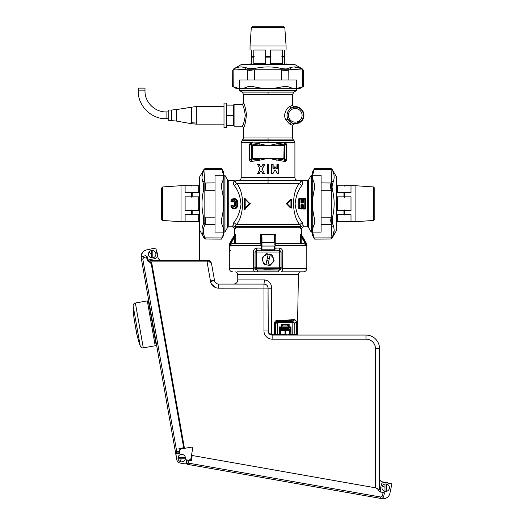 <?xml version="1.0" encoding="UTF-8"?>
<svg xmlns="http://www.w3.org/2000/svg" width="525" height="525" viewBox="0 0 525 525"><rect width="100%" height="100%" fill="white"/><g stroke="black" fill="none" stroke-linecap="round" stroke-linejoin="round"><path stroke-width="0.79" d="M321.09 217.153L331.288 217.212M331.288 216.097L330.645 220.493L331.288 224.418M331.754 181.269L331.052 169.503C330.481 167.987 330.481 167.987 331.052 169.503C330.481 167.987 330.481 167.987 331.052 169.503L332.456 170.1C334.688 174.622 334.688 179.215 332.456 183.881L332.049 187.176L332.456 189.925C334.688 199.113 334.688 208.3 332.456 217.488L332.456 223.525C334.688 228.191 334.688 232.785 332.456 237.307C331.885 238.534 331.885 238.534 332.456 237.307C331.885 238.534 331.885 238.534 332.456 237.307L331.052 237.91C330.481 239.42 330.481 239.42 331.052 237.91L332.456 237.307L334.117 230.468M333.736 227.207L333.447 226.144L331.288 226.144L331.288 181.269L333.447 181.269M332.456 170.1C331.885 168.879 331.885 168.879 332.456 170.1L333.729 173.67M321.09 182.91L331.288 182.995M331.288 182.424L331.052 182.949C330.481 184.629 330.481 187.064 331.052 190.253L331.288 190.201M312.25 172.43L312.25 234.983L314.639 239.111L330.625 239.039L332.03 238.225L336.453 230.56L336.453 176.846L332.03 169.188L330.625 168.368L314.639 168.302L312.25 172.43M331.754 226.144L331.052 237.91L314.134 237.969C314.803 239.479 314.803 239.479 314.134 237.969C312.053 233.5 312.053 229.012 314.134 224.523C314.803 222.823 314.803 220.362 314.134 217.153C312.053 208.189 312.053 199.224 314.134 190.253L314.619 186.743L314.134 182.884C312.053 178.395 312.053 173.913 314.134 169.437C314.803 167.928 314.803 167.928 314.134 169.437L331.052 169.503M314.134 237.969L312.592 232.122L321.09 232.122L321.09 175.284L312.592 175.284L314.134 169.437M247.268 79.964L247.347 69.766M246.776 69.766L249.565 70.409L254.553 69.766M289.341 69.766L288.816 70.002C287.136 70.573 284.701 70.573 281.505 70.002L281.564 69.766M288.848 79.964L288.77 69.766M245.621 69.3L233.855 70.002C232.345 70.573 232.345 70.573 233.855 70.002C232.345 70.573 232.345 70.573 233.855 70.002L234.458 68.598C238.98 66.367 243.574 66.367 248.24 68.598L254.277 68.598C263.465 66.367 272.652 66.367 281.84 68.598L286 68.998L287.877 68.598C292.543 66.367 297.137 66.367 301.658 68.598C302.886 69.169 302.886 69.169 301.658 68.598C302.886 69.169 302.886 69.169 301.658 68.598L302.262 70.002C303.772 70.573 303.772 70.573 302.262 70.002L301.658 68.598L294.053 66.957M290.883 67.489L290.496 67.607L290.496 69.766L245.621 69.766L245.621 67.607L241.362 66.938M234.458 68.598C233.231 69.169 233.231 69.169 234.458 68.598M238.481 88.344L233.789 86.92C238.265 89.001 242.747 89.001 247.242 86.92C248.942 86.251 251.396 86.251 254.612 86.92C263.576 89.001 272.541 89.001 281.505 86.92L286.466 86.435L288.875 86.92C293.37 89.001 297.852 89.001 302.328 86.92L296.481 88.463L296.481 79.964L239.636 79.964L239.636 88.463M236.782 88.804L299.335 88.804L303.463 86.415L303.397 70.429L302.577 69.024L294.912 64.595L241.205 64.595L233.54 69.024L232.726 70.429L232.654 86.415L236.782 88.804M233.789 86.92C232.28 86.251 232.28 86.251 233.789 86.92L233.855 70.002M302.328 86.92C303.837 86.251 303.837 86.251 302.328 86.92L302.262 70.002L290.496 69.3M205.472 168.427L205.065 169.503L203.661 170.1C201.429 174.622 201.429 179.215 203.661 183.881L203.661 189.925C201.429 199.113 201.429 208.3 203.661 217.488L203.661 223.525L205.065 224.457C202.834 228.933 202.834 233.415 205.065 237.91L205.472 238.98L205.065 237.91L203.661 237.307L204.087 238.225L205.492 239.039L221.478 239.111L221.983 237.969C224.063 233.5 224.063 229.012 221.983 224.523C221.314 222.823 221.314 220.362 221.983 217.153C224.063 208.189 224.063 199.224 221.983 190.253C221.314 187.044 221.314 184.59 221.983 182.884C224.063 178.395 224.063 173.913 221.983 169.437L223.525 175.284L215.027 175.284L215.027 232.122L223.525 232.122L223.407 233.284M205.492 239.039L204.048 238.133M203.661 223.525C201.429 228.191 201.429 232.785 203.661 237.307C201.429 232.785 201.429 228.191 203.661 223.525M215.027 224.497L205.065 224.457C205.636 222.784 205.636 220.343 205.065 217.153L204.829 217.212M204.829 182.424L205.065 182.949C205.636 184.629 205.636 187.064 205.065 190.253L204.829 190.201M215.027 182.91L204.829 182.995M204.363 181.269L205.065 169.503L203.661 170.1L202 176.84M202.177 179.163L202.67 181.269L204.829 181.269L204.829 223.394L203.713 223.394M203.661 170.1L204.087 169.181L205.492 168.368L221.478 168.302L223.867 172.43L223.867 234.97L221.478 239.111M221.511 168.374L221.983 169.437L205.065 169.503M221.99 237.963L205.065 237.91M162.671 186.946L162.671 220.461L181.033 221.721L181.033 185.686L162.671 186.946L161.313 188.311L161.313 219.102L162.671 220.461M191.638 214.699L191.907 215.073L192.183 214.699L198.706 214.699L198.706 221.563L192.183 221.563L191.907 221.189L191.638 221.563L185.108 221.563L185.108 214.699L191.638 214.699L191.638 210.571L185.108 210.571L185.108 196.836L191.638 196.836L191.638 192.714L185.108 192.714L185.108 185.843L191.638 185.686L181.033 185.686M191.638 196.836L191.907 197.59L192.183 196.836L198.706 196.836L198.706 210.571L192.183 210.571L191.907 209.823L191.638 210.571M191.638 185.843L191.907 186.218L192.183 185.843L198.706 185.843L198.706 192.714L192.183 192.714L191.907 192.34L191.638 192.714M199.388 221.721L192.183 221.563M192.183 196.836L192.183 192.714M192.183 214.699L192.183 210.571M192.183 185.843L199.388 185.686M191.907 221.189L192.183 221.721M192.183 185.686L191.907 186.218M191.907 192.34L191.907 197.59M191.907 209.823L191.907 215.073M181.033 221.721L191.638 221.563M199.664 228.519L199.388 177.87L199.388 260.275L199.388 229.543L204.087 238.225M373.446 186.946L374.804 188.311L374.804 219.102L373.446 220.461L373.446 186.946L355.084 185.686L355.084 221.721L344.479 221.721L344.21 221.189L343.934 221.721L336.728 221.721M344.479 192.714L344.21 192.34L343.934 192.714L337.411 192.714L337.411 185.843L343.934 185.843L344.21 186.218L344.479 185.686L351.008 185.843L351.008 192.714L344.479 192.714L344.21 197.59L343.934 196.836L337.411 196.836L337.411 210.571L343.934 210.571L344.21 209.823L344.479 210.571L344.21 215.073L343.934 214.699L337.411 214.699L337.411 221.563L343.934 221.563M344.21 186.218L344.479 185.843M343.934 210.571L343.934 214.699M343.934 192.714L343.934 196.836M344.479 214.699L351.008 214.699L351.008 221.563L344.479 221.563M344.479 196.836L351.008 196.836L351.008 210.571L344.479 210.571M336.728 185.686L343.934 185.843M343.934 221.721L344.21 221.189M344.21 192.34L344.21 197.59M344.21 209.823L344.21 215.073M284.812 27.608L251.304 27.608L250.038 45.97L286.079 45.97L284.812 27.608L283.454 26.25L252.663 26.25L251.304 27.608M265.676 56.575L265.027 56.844L265.676 57.12L265.676 63.643L253.785 63.643L253.785 57.12L254.435 56.844L253.785 56.575L253.785 50.046L265.676 50.046L265.676 56.575L270.441 56.575L270.441 50.046L282.332 50.046L282.332 56.575L284.714 56.575L284.714 50.046C286.525 50.046 286.525 50.046 284.714 50.046M282.332 56.575L281.682 56.844L282.332 57.12L282.332 63.643L270.441 63.643L270.441 57.12L271.09 56.844L270.441 56.575M284.714 63.643C286.525 63.643 286.525 63.643 284.714 63.643L284.714 56.575M281.682 56.844L284.714 56.844L282.332 57.12M251.403 63.643C249.592 63.643 249.592 63.643 251.403 63.643L251.403 57.12L253.785 57.12M251.403 50.046C249.592 50.046 249.592 50.046 251.403 50.046L251.403 56.844L254.435 56.844M265.676 57.12L270.441 57.12M251.403 56.575L253.785 56.575M265.027 56.844L271.09 56.844M150.412 261.903L207.093 261.903L207.093 260.275L161.339 260.275A3.399 3.399 0 0 1 157.992 257.467L157.165 252.768A4.082 4.082 0 0 0 156.627 251.344L155.741 247.971L146.468 249.939L155.741 247.971L157.336 255.373C157.467 256.981 156.765 258.024 155.223 258.503L147.952 260.092M141.107 257.125A6.799 6.799 0 0 1 141.087 256.469M141.094 256.239A6.799 6.799 0 0 1 141.12 255.898M141.127 255.819A6.799 6.799 0 0 1 141.232 255.176M141.238 255.163A6.799 6.799 0 0 1 144.638 250.615M145.228 250.333A6.799 6.799 0 0 1 145.838 250.103M146.468 249.939C142.616 251.14 140.857 253.746 141.186 257.768L141.448 259.252A2.717 2.717 0 0 1 143.561 256.121L145.602 255.682L147.217 256.732A1.358 1.358 0 0 1 147.23 256.777L147.709 259.527A1.358 1.358 0 0 0 148.273 260.407L150.826 262.192A2.717 2.717 0 0 1 151.942 263.95L184.334 447.635L178.973 448.573L179.727 452.858L176.157 452.858L175.488 452.301L141.448 259.252L175.488 452.301L176.157 452.858L176.728 451.5L175.488 452.301L176.787 459.651L175.494 452.314M145.694 255.662L147.217 256.732A1.358 1.358 0 0 1 147.23 256.777L143.843 257.447L142.787 259.015L176.728 451.5L179.491 451.5L179.727 452.858L179.491 451.5L179.727 452.858L176.157 452.858L175.488 452.301M183.665 447.753L151.272 264.068L150.432 262.749L147.879 260.964L148.273 260.407L147.23 256.777M148.273 260.407L150.826 262.192L150.432 262.749M157.336 255.373L157.349 256.207M141.186 257.768L142.334 252.663M142.177 256.882L141.789 257.394M141.448 259.252L141.448 259.252A2.717 2.717 0 0 1 143.561 256.121L143.843 257.447L142.787 259.015L141.448 259.252M179.491 451.5L179.727 452.858L179.491 451.5M145.602 255.682L146.554 256.876L147.217 256.732M177.962 461.875A4.082 4.082 0 0 1 176.787 459.651A4.082 4.082 0 0 0 177.962 461.875A4.082 4.082 0 0 1 176.787 459.651A4.082 4.082 0 0 0 177.962 461.875M185.804 463.969L185.318 463.883L185.804 463.969A0.682 0.682 0 0 0 186.605 463.299A0.682 0.682 0 0 1 185.804 463.969A0.682 0.682 0 0 0 186.605 463.299A0.682 0.682 0 0 1 185.804 463.969L185.318 463.883L185.804 463.969M287.378 330.304L289.748 330.304L289.748 329.49L288.658 328.401L281.722 328.401L288.658 328.401L289.748 329.49L280.639 329.49L281.722 328.401L280.639 329.49L280.639 330.304L287.444 330.382L280.501 330.737M285.397 330.737L285.397 334.471L287.444 334.825L289.682 334.471L289.682 330.737L287.444 330.382M280.704 330.737L280.704 334.471L286.125 334.668M284.99 334.471L284.99 330.737M289.885 330.737L289.032 330.56M288.271 330.428L287.549 330.382M282.168 330.422L282.942 330.382M283.539 334.786L282.201 334.793M281.472 334.674L280.704 334.471M284.261 334.668L283.572 334.786M288.908 334.674L288.186 334.793M274.719 250.373L274.148 249.802L261.968 249.802L261.968 246.041L274.719 246.041L274.995 250.786L279.871 250.714L279.464 248.023C281.472 248.437 282.575 249.762 282.772 252L281.033 252.059L281.033 267.133L279.674 267.133L279.674 268.485L256.443 268.485L256.443 252.059L279.674 252.059L279.674 267.133L255.084 267.133L255.084 252.059L256.443 252.059L257.204 247.997L261.122 248.213L261.122 250.891L274.995 250.891L259.127 250.891M237.031 271.832L257.9 271.832L256.443 268.485L279.871 268.472L279.405 269.948L279.871 268.472L281.085 267.186L281.085 252L279.871 250.714A1.358 1.358 -135 0 1 281.033 252.059L279.674 252.059L278.913 247.997L279.464 248.023M279.871 268.472A1.358 1.358 -45 0 0 281.033 267.133L282.772 267.186L282.588 268.433L306.81 268.433C306.633 270.48 305.498 271.609 303.411 271.832L281.308 271.832C282.082 271.628 282.509 270.5 282.588 268.433L279.024 269.968L279.405 269.948L278.329 271.832L279.024 269.968L263.839 269.745M276.99 250.891L274.995 250.891L274.995 248.213L278.913 247.997M278.335 271.832L257.782 271.832L256.443 268.485L255.032 267.186L255.032 252L253.345 252C253.542 249.762 254.645 248.437 256.653 248.023L257.204 247.997M255.032 267.186L255.084 267.133A1.358 1.358 45 0 0 256.246 268.472L255.032 267.186L253.345 267.186L253.345 252M256.574 250.615L256.246 250.714A1.358 1.358 135 0 0 255.084 252.059L256.246 250.714L256.653 248.023M256.443 250.701L261.122 250.786M257.092 269.968L279.024 269.968L279.674 268.485M254.809 271.832C254.034 271.628 253.608 270.5 253.529 268.433L256.712 269.948L253.529 268.433L253.345 267.186L253.529 268.433C253.608 270.5 254.034 271.628 254.809 271.832L257.782 271.832M281.308 271.832L299.086 271.832M256.246 268.472L256.712 269.948M261.122 250.766L274.719 250.615M279.674 268.118L279.674 267.133M282.772 252L282.588 268.433M306.187 250.891L306.187 245.313L303.824 243.278L275.678 243.456M274.995 248.213L274.995 245.313L306.187 245.313M261.122 248.213L261.122 244.637L259.763 243.278L232.293 243.278L229.93 245.313L261.122 245.313M253.529 268.433L229.307 268.433L229.307 250.891L229.93 250.891L229.93 245.313M258.766 243.278L259.75 243.278M260.971 244.007L261.122 244.637L260.964 244M233.048 243.278L234.36 243.278M303.069 243.278L301.75 243.278M275.146 244.007L274.995 245.313M277.344 243.278L276.34 243.278L274.995 244.637L275.152 244M288.468 325.953L288.468 326.904L289.15 326.904L289.15 327.587L290.299 328.67L290.095 334.655L290.095 328.67A1.089 1.089 90 0 0 289.006 327.587L289.15 327.587A0.682 0.682 -90 0 1 288.468 326.904L282.135 326.904L281.918 325.953L282.135 326.904L281.236 327.587A0.682 0.682 90 0 0 281.918 326.904L279.405 326.904L279.405 334.386L280.081 334.386A0.682 0.682 -90 0 0 280.763 335.062A0.682 0.682 90 0 1 280.081 334.386L280.291 328.67A1.089 1.089 -90 0 1 281.374 327.587L280.088 328.67L279.405 326.904L281.17 327.587L289.15 327.587L288.251 326.904L288.337 325.441L287.378 324.863L289.15 324.181L281.236 324.181L281.918 325.953L283.001 324.863L287.378 324.863L283.008 324.863L281.918 325.953L283.001 324.863L281.236 324.181L289.15 324.181L288.468 325.953L287.378 324.863A1.089 1.089 90 0 1 288.468 325.953L287.378 324.863L283.008 324.863L287.378 324.863M280.081 334.386L280.081 328.67L281.17 327.58L280.081 328.67A1.089 1.089 -90 0 1 281.17 327.587L281.17 327.58M289.209 327.587L290.981 326.904L290.299 328.67L289.209 327.587A1.089 1.089 90 0 1 290.299 328.67L289.216 327.58M290.299 334.655L290.981 334.655L290.981 326.904L289.15 326.904L289.15 324.181M277.607 322.75L292.747 322.75L292.845 321.398L277.64 321.392L277.64 322.75L277.535 321.398L277.607 334.386L275.107 334.386L275.12 322.947L275.566 323.393L277.607 322.75L277.607 334.386L279.405 334.386L279.405 335.062M290.981 334.655L294.814 334.655L294.814 323.393L292.747 322.75M292.779 334.655L292.845 321.398L294.814 323.393L296.395 321.818L296.461 334.733L296.408 321.812L296.461 334.733L294.814 334.655A0.407 0.407 -90 0 0 295.221 335.062M274.89 335.062A0.682 0.676 90 0 0 275.566 334.386L275.566 323.393L277.535 321.398M296.408 321.923L296.408 321.812C295.949 320.44 295.155 319.882 293.993 320.145L277.121 320.873L275.12 322.947M296.408 321.812C295.91 320.132 294.984 319.443 293.646 319.725L293.993 320.145L292.747 321.392M293.646 319.725L276.997 320.46L277.64 321.392M297.006 335.062L296.461 334.733M267.973 287.306L268.058 288.146A4.082 4.082 0 0 0 263.977 284.071L264.462 279.917C268.997 280.593 271.392 283.31 271.655 288.074L268.058 288.146L271.655 288.081L271.642 334.346L272.048 334.373L271.642 334.346C269.122 333.683 267.927 332.561 268.058 330.986A4.082 4.082 0 0 0 272.14 335.062L272.048 334.373L274.608 334.373L274.621 322.941C274.772 321.444 275.559 320.618 276.997 320.46L281.21 320.368M295.969 320.782L295.214 320.289M281.918 325.953A1.089 1.089 -90 0 1 283.008 324.863M274.608 334.373L274.444 335.062L274.608 334.373M365.964 339.143L365.964 335.062A13.598 13.598 0 0 1 379.562 348.659L379.562 489.923L379.562 348.659L375.487 348.659A9.516 9.516 0 0 0 365.964 339.143L272.14 339.143A8.157 8.157 0 0 1 263.977 330.986L263.977 284.071L265.611 284.412M266.943 285.344L267.776 286.657M268.249 332.22L268.058 288.146L271.648 288.218M271.642 335.029L272.14 335.062L271.642 335.029L271.642 334.346M263.977 284.071L218.538 284.071M211.529 263.57L211.542 263.642C211.28 262.454 210.033 261.857 207.802 261.857L207.093 261.903L210.282 279.989L214.548 280.698A4.082 4.082 0 0 0 218.564 284.071L218.564 288.146L271.655 288.081M365.964 335.062L272.14 335.062A4.082 4.082 0 0 1 268.058 330.986L263.977 330.986A8.157 8.157 0 0 0 272.14 339.143L272.14 335.062M211.542 263.642L214.548 280.698L211.542 263.642L211.116 262.421L207.585 260.315M207.802 261.857L207.526 260.275L207.093 260.275L207.526 260.275C208.707 260.085 211.299 261.831 211.116 262.421L211.116 262.421M209.114 260.597L209.849 260.997M149.973 260.275L207.526 260.275M150.025 261.903L149.914 260.275M182.352 447.983L182.483 448.717L180.869 449.006L179.543 450.896L179.983 453.364L177.371 453.364A1.358 1.358 0 0 0 176.032 454.965L176.873 459.742A4.082 4.082 0 0 0 180.18 463.05L184.872 463.877A1.358 1.358 0 0 0 186.467 462.538L186.467 459.854L188.941 460.287L190.831 458.968L191.093 457.472L191.835 457.603M190.838 458.955L192.629 448.783A1.358 1.358 0 0 0 191.054 447.208L180.876 449L179.543 450.896L179.983 453.364L177.371 453.364M211.503 284.071L215.775 287.654M176.032 454.965L176.873 459.742L176.032 454.965M389.734 493.999L389.898 493.369A6.799 6.799 0 0 1 382.069 498.645L187.523 464.343M186.467 462.538L186.467 459.854L188.941 460.287L190.831 458.968M391.867 484.089L389.898 493.369L391.867 484.089L388.493 483.21A4.082 4.082 0 0 0 387.069 482.672L382.371 481.845A3.399 3.399 0 0 1 379.562 478.498M147.787 303.647L147.302 300.897L148.45 301.317L156.148 344.971L155.21 345.758L147.787 303.647M382.712 498.73L380.586 498.389A2.717 2.717 0 0 0 383.716 496.276L384.444 492.857L379.431 491.564L383.047 492.608M378.879 490.783L377.646 489.011L375.887 487.896L192.202 455.503L191.257 460.858L186.972 460.103L188.337 460.346L188.337 463.109L186.972 463.68A0.682 0.682 0 0 0 187.537 464.349L380.586 498.389L380.822 497.05L382.39 495.994L383.106 492.621L384.444 492.857M380.822 497.05L188.337 463.109L187.537 464.349L186.972 463.68L187.537 464.349L186.972 463.68L186.972 460.103M377.646 489.011A2.717 2.717 0 0 0 377.239 488.552M376.471 488.066A2.717 2.717 0 0 0 375.887 487.896M379.431 491.564L380.31 492.122L379.431 491.564M391.65 483.768L384.464 482.501C382.856 482.37 381.813 483.072 381.327 484.614L380.179 490.028M386.485 497.93L387.575 497.195M175.868 454.027L176.873 459.742L175.868 454.027A0.682 0.682 0 0 1 176.538 453.233A0.682 0.682 0 0 0 175.868 454.027A0.682 0.682 0 0 1 176.538 453.233A0.682 0.682 0 0 0 175.868 454.027L176.873 459.742L175.868 454.027M152.827 254.527L152.827 257.834A3.741 3.741 0 0 1 148.87 252.361A3.741 3.741 0 0 1 152.827 250.477A3.741 3.741 0 0 1 152.827 257.834A3.741 3.741 0 0 1 151.469 257.834L151.469 250.477A3.741 3.741 0 0 1 152.827 250.477L152.827 254.527M386.361 488.06L386.361 491.367A3.741 3.741 0 0 1 382.403 485.894A3.741 3.741 0 0 1 386.361 484.011A3.741 3.741 0 0 1 386.361 491.367A3.741 3.741 0 0 1 385.002 491.367L385.002 484.011A3.741 3.741 0 0 1 386.361 484.011L386.361 488.06M150.025 260.918L149.855 259.921L148.273 260.203M380.231 492.109L380.579 490.101L378.098 489.661M223.998 127.555L223.998 103.077L226.583 103.077L226.583 127.555L223.998 127.555M226.583 115.316L233.382 115.316L233.382 125.514L226.583 125.514M226.583 105.118L233.382 105.118L234.065 104.442L242.222 104.442L243.58 103.077C244.401 103.806 245.372 107.559 246.481 114.338C245.674 122.135 244.709 126.545 243.58 127.555L243.58 137.99L241.999 140.7L268.058 140.7L241.999 140.7L241.205 142.623L251.147 142.623L249.552 144.08L249.552 159.987C249.952 161.267 250.76 161.733 251.974 161.378L259.324 160.282M233.382 115.316L233.382 105.118M168.794 119.969L168.794 110.014L171.518 110.014L171.518 120.619L168.794 120.619L168.794 119.969M223.998 124.156L196.33 124.156L196.33 123.073L191.605 122.712L191.605 107.92M141.599 88.121L144.998 88.121L144.998 90.838L138.2 90.838L138.2 88.121L141.599 88.121M263.95 256.029C262.684 257.578 262.329 259.317 262.874 261.247A5.44 5.44 0 0 0 265.926 264.593L268.223 254.061L264.036 255.931L262.152 258.005A6.116 6.116 0 0 0 262.027 258.576L263.727 263.918A6.116 6.116 0 0 0 264.16 264.311L269.64 265.506A6.116 6.116 0 0 0 270.191 265.328L272.167 263.156C273.433 261.608 273.787 259.868 273.243 257.939L272.39 255.268A6.116 6.116 0 0 0 271.957 254.874L270.217 254.494L267.914 265.033A5.44 5.44 0 0 0 272.081 263.255M264.036 255.931L265.926 253.857A6.116 6.116 0 0 1 266.477 253.68L270.217 254.494L273.243 257.939L274.089 260.61A6.116 6.116 0 0 1 273.971 261.181L272.167 263.156M266.936 259.954L268.675 261.535M269.181 259.238L267.442 257.65M271.392 264.009L272.77 262.5M263.347 256.686L264.364 255.57M263.156 158.727L268.058 158.307L284.143 161.378C285.357 161.733 286.164 161.267 286.565 159.987L286.191 159.987L286.191 144.08L284.957 144.001L284.143 142.682L276.793 143.778M251.79 158.307L251.987 158.583A0.682 0.387 -135 0 1 251.79 158.307L249.926 159.987L251.16 160.066L251.974 161.378M250.038 161.044L249.552 159.987L249.926 159.987L249.926 144.08L249.552 144.08M257.368 160.499L253.437 161.096M306.922 245.451L305.767 245.451L304.966 242.983L301.79 237.562L302.374 237.221L305.55 242.642L306.442 245.451L306.922 245.451A6.799 6.799 0 0 0 306.036 242.642L301.553 234.878A1.358 1.358 0 0 1 301.376 234.196L301.376 229.543L300.182 227.712L301.232 226.583L299.782 224.674L302.269 222.462L303.201 225.652L302.269 222.462C298.594 218.17 296.205 212.041 295.096 204.081C295.87 196.258 298.095 190.122 301.777 185.673L299.329 183.553C291.158 193.069 291.998 215.834 299.782 224.674L236.335 224.674C244.118 215.834 244.958 193.069 236.788 183.553L299.329 183.553C300.825 182.083 301.133 181.191 300.234 180.869L297.163 180.285C295.765 179.937 295.017 179.045 294.912 177.607L294.912 142.623L284.97 142.623L294.912 142.623L294.118 140.7L268.058 140.7L294.118 140.7L293.331 139.912L242.786 139.912M294.912 177.607L241.205 177.607L241.205 142.623M250.117 142.964L268.058 142.623L268.058 140.7M268.058 142.623L284.97 142.623L286.565 144.08L284.327 145.753A0.682 0.387 45 0 0 284.13 145.484L283.854 158.307L284.327 158.307A0.682 0.387 135 0 1 284.13 158.583L268.058 158.307L259.383 160.282L258.95 158.963L252.262 158.963A0.682 0.637 -135 0 1 251.606 158.307L251.606 145.753A0.682 0.637 -45 0 1 251.81 145.307L251.606 145.753L249.926 144.08L250.268 143.765L258.95 145.097L259.383 143.784L251.974 142.682L251.16 144.001L251.974 142.682L251.501 142.623M272.961 145.34L277.174 145.097L276.734 143.784L268.058 145.753L252.262 145.753L252.262 145.34L251.79 145.753A0.682 0.387 -45 0 1 251.987 145.484M241.205 177.607L241.205 177.607C241.1 179.045 240.352 179.937 238.954 180.285L235.882 180.869L228.729 180.587L228.729 226.82L227.555 227.502L224.963 231.991L224.963 175.422L227.555 179.911L228.729 180.587M251.81 145.307A0.682 0.637 -45 0 1 252.262 145.097L251.16 144.001M272.915 145.34L268.058 145.753L263.15 145.34M284.13 158.583L284.511 158.307L286.191 159.987L285.849 160.302L277.174 158.963L276.734 160.282M278.736 143.568L282.68 142.971M284.143 161.378L284.957 160.066L283.854 158.963L252.262 158.307L252.262 145.753M252.262 158.963L251.16 160.066L263.202 158.721M284.616 142.623L284.143 142.682M284.327 158.307L283.854 158.307L283.854 158.963A0.682 0.637 135 0 0 284.511 158.307L284.511 145.753A0.682 0.637 45 0 0 283.854 145.097L284.957 144.001L277.174 145.097L283.854 145.097L283.854 145.753L268.058 145.753L259.383 143.784M236.998 180.587L235.882 180.869C234.983 181.191 235.292 182.083 236.788 183.553L234.34 185.673C232.798 183.041 233.159 181.447 235.41 180.882M242.222 92.098L239.774 90.681L296.343 90.681L293.895 92.098L242.222 92.098L243.58 94.454L292.537 94.454L292.537 105.335L289.537 106.66C286.65 107.625 282.804 114.785 285.823 119.93L289.537 123.972L292.537 125.298L292.537 137.99L293.331 139.912M243.58 94.454L243.58 103.077C244.401 103.806 245.372 107.559 246.481 114.338C245.674 122.135 244.709 126.545 243.58 127.555L242.222 126.197C243.232 125.462 244.256 121.839 245.306 115.316C244.256 108.8 243.232 105.171 242.222 104.442M284.753 114.732L284.891 113.512M263.202 145.34L252.262 145.097M268.058 183.553L268.058 180.869L307.387 180.587L307.387 226.82L304.093 226.82L303.201 225.652M232.916 225.645L233.848 222.462L232.916 225.645M234.34 185.673C238.081 190.181 240.306 196.402 241.014 204.33C239.846 212.185 237.457 218.229 233.848 222.462L236.335 224.674L234.905 226.492L232.949 225.645L232.024 226.82L228.729 226.82M292.537 125.298L294.079 123.953L295.122 124.031L302.426 120.271C304.29 117.318 304.447 114.273 302.905 111.143C301.173 108.242 298.627 106.732 295.253 106.601L294.059 106.7A8.702 8.702 0 0 1 302.892 111.149C304.434 114.273 304.277 117.311 302.413 120.264L299.427 122.955L294.079 123.953M292.537 105.335L294.079 106.68M294.059 123.933L292.51 125.285L294.059 123.933L291.362 122.765L288.002 119.28C285.219 114.66 289.006 108.537 291.231 107.947L294.059 106.7L291.362 107.868L289.537 106.66M301.777 185.673C303.319 183.041 302.958 181.447 300.707 180.882M303.135 225.652L300.622 226.702L300.182 227.712L235.935 227.712L234.741 229.543L234.741 234.196A1.358 1.358 0 0 1 234.563 234.878L230.081 242.642A6.799 6.799 0 0 0 229.169 246.041L229.169 249.802L230.317 250.373M232.988 225.645L235.935 227.712L234.905 226.492M232.949 225.652L234.885 226.583M303.168 225.652L300.622 226.702L252.269 226.702M308.562 227.502L308.562 179.911L311.154 175.422L311.154 231.991L308.562 227.502L307.387 226.82M311.154 231.991A2.992 2.992 0 0 0 311.24 232.122L311.24 175.284A2.992 2.992 0 0 0 311.154 175.422M223.867 175.284L224.877 175.284L224.877 232.122A2.992 2.992 0 0 0 224.963 231.991M239.774 90.681A2.992 2.992 0 0 1 239.636 90.602L296.481 90.602L296.481 88.804M235.646 243.278L235.646 234.196L235.325 235.22L235.646 234.196L234.741 234.196M275.769 243.41L275.769 234.196L274.824 234.878L275.159 235.22L275.769 234.196L260.348 234.196L261.293 234.878L260.958 235.22L260.348 234.196L260.348 243.41M301.376 234.196L300.471 234.196L300.864 234.878L300.471 234.196L300.471 243.278M300.877 234.892L302.374 237.221L301.79 237.562L300.792 235.22M235.239 234.892L234.563 234.878M229.169 246.041L229.648 246.041L230.567 242.642L231.151 242.983L234.327 237.562L233.743 237.221L230.567 242.642L230.081 242.642M234.327 243.278L234.327 237.562L233.743 237.221L235.252 234.878M234.327 237.562L235.325 235.22M261.397 242.957L261.391 237.562L261.975 237.221L261.293 234.878L261.844 236.053M261.397 240.909L260.958 235.22M261.975 237.221L261.982 242.642L261.397 242.983L261.982 242.642L261.968 246.041L261.397 246.041L261.397 237.562M275.159 235.22L274.719 237.562L274.142 237.221L274.135 242.642L261.982 242.642M274.142 237.221L274.824 234.878L261.293 234.878M230.317 246.041L229.648 246.041L230.567 242.642L231.151 242.983L230.449 244.808M274.148 244.847L274.135 242.642L274.719 242.983L274.726 237.562L274.719 241.598M274.719 240.273L274.719 242.957M261.968 249.802L261.397 250.373L261.397 246.041L261.397 250.615M306.442 245.451L305.55 242.642L306.036 242.642M233.382 125.514L234.065 126.197L234.065 104.442M234.065 126.197L242.222 126.197M232.903 205.505L232.903 205.925L233.389 205.866C234.084 206.692 234.642 206.607 235.056 205.61L233.389 205.866L231.341 205.223L230.948 205.603C230.692 209.836 237.687 209.856 237.451 205.623L237.451 201.79C237.681 197.551 230.692 197.571 230.948 201.803L231.643 201.908L231.262 201.469L230.948 201.803M237.451 205.623L237.451 201.79M232.903 205.925L231.643 205.925L231.643 205.505L231.262 205.938C233.428 209.403 235.39 209.291 237.156 205.61L236.768 205.636C235.239 208.898 233.527 208.989 231.643 205.925L230.948 205.603M236.768 201.777L237.156 201.797C235.39 198.115 233.428 198.01 231.262 201.469L231.643 201.488C233.527 198.417 235.239 198.516 236.768 201.777L236.768 205.636M233.021 206.01C234.032 207.244 234.839 207.119 235.436 205.636L235.436 201.777C234.839 200.294 234.032 200.169 233.021 201.403L232.903 201.908L231.643 201.908L231.643 201.488L232.903 201.488M232.903 201.908L233.389 201.541L233.021 201.403M233.389 201.541C234.084 200.714 234.636 200.799 235.056 201.797L235.436 201.777M235.436 205.636L235.056 205.61L234.754 201.79L234.754 205.623M244.604 198.017L244.604 209.396L250.268 203.976L250.268 203.438L249.703 203.438L245.49 199.067L245.057 199.349L244.604 198.017L245.162 198.109L245.175 199.349L249.382 203.707L245.175 208.064L245.175 199.349M245.057 199.349L245.057 208.064L244.604 209.396M245.162 209.304L245.49 208.346L249.703 203.976L249.703 203.438L249.382 203.707L250.268 203.976M291.06 199.861L291.513 199.369L291.513 208.044L291.06 207.552L290.391 207.834L291.06 207.552L291.06 199.861L290.391 199.572L286.663 203.418L287.175 203.707L291.06 199.861M290.456 199.5L290.942 199.861L290.942 207.552L287.175 203.707L286.663 203.995L286.663 203.418M290.456 207.913L286.663 203.995M301.757 198.739L301.35 199.198L301.35 202.519L301.744 202.112L301.757 198.739L301.429 198.365L298.81 198.739L298.81 208.668L301.429 209.042L300.983 208.55L301.35 208.215L301.757 208.668L301.744 205.301L301.35 204.894L301.35 208.215L299.591 208.261L299.591 199.152L300.983 199.152L300.976 202.506L301.462 203.004L301.868 202.23L302.512 202.23L302.918 203.004L303.404 202.506L303.397 199.152L304.789 199.152L304.789 208.261L303.397 208.261L303.404 204.901L302.918 204.402L302.512 205.177L301.462 204.763L302.918 204.763M301.429 209.042L301.757 208.668M299.145 209.042L299.591 208.55L300.983 208.55M298.81 208.668L299.224 208.215L299.591 208.55M298.81 198.739L299.224 199.198L299.224 208.208M299.145 198.365L299.591 198.857L299.224 199.198L299.591 198.857L301.35 199.198L300.983 198.857L301.429 198.365M305.563 198.739L302.951 198.365L303.397 198.857L303.03 199.198L302.623 198.739L302.636 202.112L303.03 202.519L300.976 202.506M301.462 204.763L301.462 204.402L300.976 204.901L300.983 208.261M305.57 208.668L305.57 198.739L305.156 199.198L304.789 198.857L305.156 199.198L305.156 208.215L304.789 208.261M305.156 208.215L305.563 208.668L305.235 209.042L304.789 208.55L305.156 208.215M303.397 208.261L303.03 208.215L303.03 204.894L302.636 205.301L302.623 208.668L303.03 208.215L303.397 208.55L302.951 209.042L305.235 209.042M303.397 208.55L304.789 208.55M302.623 208.668L302.951 209.042M305.235 198.365L303.03 199.198L303.03 202.519L303.404 202.506M302.951 198.365L302.623 198.739M299.224 208.215L299.591 208.261M301.35 204.894L300.976 204.901M303.03 204.894L303.404 204.901M268.57 173.348L267.291 173.48L267.291 164.581L268.826 164.581L268.826 173.48L267.422 173.604L267.422 164.456L268.695 164.456L268.57 173.348M277.305 164.542L278.847 164.417L278.847 173.644L277.2 173.519L275.723 170.658L274.496 170.658L273.02 173.519L271.537 173.519L271.537 164.542L273.138 164.41L273.138 168.335L274.207 168.65L275.113 166.904L276.012 168.65L277.305 168.335L276.846 168.604L276.944 164.404L277.305 164.542L277.305 168.335M272.915 164.542L272.915 168.335L274.207 168.65M276.012 168.65L276.846 168.604M274.496 170.658L273.02 173.519M275.723 170.658L274.673 170.782M276.216 168.591L274.916 166.55L273.906 168.525M264.383 164.542L262.29 168.827L264.771 164.476L262.802 164.542L261.608 166.622L262.802 164.542M259.501 164.338L259.219 164.542L260.413 166.622L261.608 166.622M259.212 164.542L257.637 164.542L259.868 168.827L257.637 164.542M261.995 168.696L264.383 173.519L262.802 173.519L261.608 171.439L260.413 171.439L259.212 173.519L257.637 173.519L260.026 168.696M260.413 171.439L261.608 171.439M260.413 166.622L261.43 166.484M262.29 168.827L261.995 169.365M260.026 169.365L257.637 173.519M262.802 173.519L261.43 171.577M264.383 173.519L262.29 169.234M181.342 458.804L185.391 458.804L185.391 457.446L178.034 457.446L178.034 458.804L181.342 458.804L179.918 461.409A3.741 3.741 0 0 1 178.034 458.804M178.034 457.446A3.741 3.741 0 0 1 185.391 457.446M185.391 458.804A3.741 3.741 0 0 1 179.918 461.409M185.443 457.898A3.741 3.741 0 0 1 185.443 458.351M177.975 458.351A3.741 3.741 0 0 1 177.975 457.898M178.841 460.523L178.454 459.966M330.645 220.493L331.288 220.467M331.288 224.989L331.052 224.457L321.09 224.497M331.288 191.317L331.052 190.253L321.09 190.253M249.565 70.409L249.677 69.766M281.505 79.964L281.505 70.002L280.448 69.766M255.668 69.766L254.612 70.002L254.612 79.964M215.027 190.253L205.065 190.253L204.829 191.317M204.829 216.097L205.065 217.153L215.027 217.153M204.087 169.181L199.664 176.846L199.664 230.56M199.644 228.546L199.664 176.846M147.709 259.527L147.039 259.645L146.56 256.896M147.879 260.964L147.039 259.645M151.942 263.95L151.272 264.068M281.236 324.181L281.236 327.587M283.224 324.863L282.135 325.953L288.251 325.953L287.162 324.863M277.607 335.062L277.607 334.386M264.462 279.917L237.786 279.917L237.694 274.503L298.423 274.503C298.607 272.875 299.512 271.983 301.14 271.832M210.282 279.989L210.532 281.407A8.157 8.157 0 0 0 218.564 288.146M210.532 281.407L214.548 280.698M375.487 348.659L375.487 487.823M215.033 282.03L217.173 283.822M133.133 305.74A135.982 135.982 0 0 0 134.17 319.62L134.308 320.421A135.982 119.332 -10 0 1 133.567 308.208L133.133 305.74C133.206 304.277 133.954 303.365 135.378 303.004L143.286 347.865L155.21 345.758M133.567 308.208L140.241 346.054C140.812 347.406 141.829 348.009 143.286 347.865M134.321 319.738L136.467 332.66A135.982 135.982 0 0 0 140.241 346.054M382.39 495.994L383.716 496.276M151.469 253.785L148.87 252.361M385.002 487.318L382.403 485.894M171.518 120.619L176.243 121.032L176.243 109.6L171.518 110.014M196.33 123.073L196.33 107.559M196.33 124.156L191.605 123.743L191.605 122.712M168.794 118.716L166.071 118.716L166.071 111.917C154.809 112.206 144.703 102.106 144.998 90.838M249.165 142.623L244.099 142.623M286.565 144.08L286.565 159.987M268.058 177.607L268.058 180.285L238.954 180.285M297.163 180.285L268.058 180.285M268.058 180.869L235.882 180.869M298.646 180.548L299.119 180.587M292.537 137.99L268.058 137.99L268.058 139.912M268.058 137.99L243.58 137.99M293.895 92.098L292.537 94.454M292.51 105.354L294.059 106.7L292.51 105.354M308.562 179.911L307.387 180.587M301.376 229.543C301.534 227.889 302.439 226.984 304.093 226.82M242.038 226.702L236.637 226.702M234.741 229.543C234.583 227.889 233.677 226.984 232.024 226.82M289.537 123.972L291.362 122.765M285.823 119.93L288.002 119.28M268.058 92.098L268.058 94.454M228.729 203.707L227.555 203.707L227.555 179.911M227.555 227.502L227.555 203.707M235.495 226.702L268.058 226.702M268.065 227.712L268.065 226.702L300.622 226.702M308.562 203.707L307.387 203.707M303.739 117.246L303.896 114.286M298.515 122.837A8.197 8.197 0 0 1 288.061 119.247A8.197 8.197 0 0 1 291.329 108.124A8.197 8.197 0 0 1 302.446 111.392L302.774 112.061A8.197 8.197 0 0 1 298.515 122.837M301.527 112.599A6.832 6.832 0 0 0 301.252 112.042L301.527 112.599A6.832 6.832 0 0 1 297.97 121.59A6.832 6.832 0 0 1 289.255 118.591A6.832 6.832 0 0 1 291.979 109.318A6.832 6.832 0 0 1 301.252 112.042M301.553 234.878L300.864 234.878M304.966 242.983L305.55 242.642M274.148 246.041L274.148 249.802M229.648 246.041L229.648 249.802M301.79 237.562L301.79 243.278M301.462 203.004L302.918 203.004M301.462 204.402L302.918 204.402M278.683 164.542L278.683 173.519M336.453 176.846L336.728 229.543C336.728 231.374 336.728 228.729 336.728 229.543L336.453 230.56M336.728 225.737L336.728 229.543M336.473 178.854L336.728 177.87M241.205 64.595L294.912 64.595M344.479 185.686L355.084 185.686M373.446 220.461L355.084 221.721M286.079 50.046L286.079 45.97M250.038 64.326L250.038 63.643M286.079 64.326L286.079 63.643M250.038 50.046L250.038 45.97M229.307 268.433C229.504 270.5 230.639 271.628 232.706 271.832M306.81 268.433L306.81 250.891M276.34 243.278L275.671 243.456M297.367 335.062L298.423 274.503M237.694 274.503C237.51 272.875 236.604 271.983 234.977 271.832M263.996 284.071L265.571 284.392M267.015 285.429L267.652 286.374M268.058 288.153L268.058 310.223L268.058 288.153M217.258 283.854L214.988 281.951M237.786 279.917C237.582 282.437 236.224 283.815 233.71 284.071M135.378 303.004L147.302 300.897M136.572 332.496L134.17 319.627M136.329 331.853L136.467 332.653M176.243 109.6L196.33 106.483L223.998 106.477M176.243 121.032L191.605 123.743M166.071 118.716C151.18 119.103 137.812 105.742 138.2 90.838M168.794 111.917L166.071 111.917M229.93 250.563L229.169 249.802M239.636 90.602L239.636 88.804M311.24 232.122L312.25 232.122M311.24 175.284L312.25 175.284M223.867 232.122L224.877 232.122M276.872 168.564L276.294 168.669"/></g></svg>
